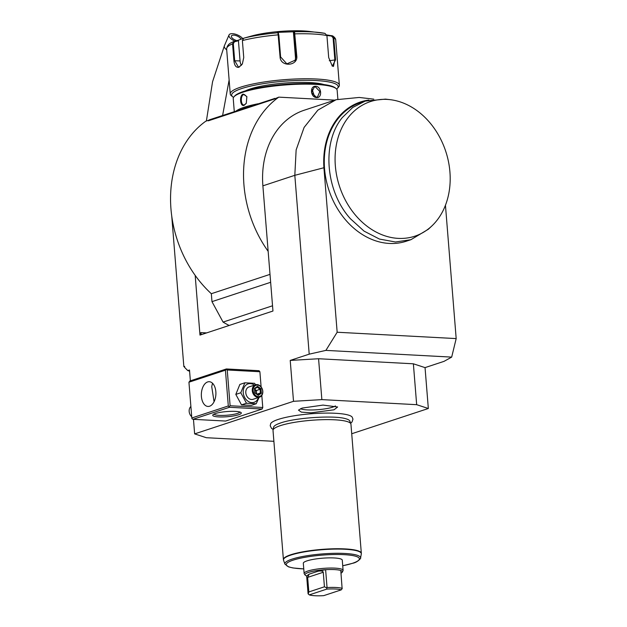 <?xml version="1.0" encoding="UTF-8"?>
<svg xmlns="http://www.w3.org/2000/svg" width="627" height="627" viewBox="0 0 627 627"><rect width="100%" height="100%" fill="white"/><g stroke="black" fill="none" stroke-linecap="round" stroke-linejoin="round"><path stroke-width="0.94" d="M228.306 405.951L229.458 407.284L192.975 419.314L192.011 418.773L191.815 417.982L228.306 405.951L225.43 370.181L188.939 382.211L189.887 380.989L226.378 368.958L259.029 370.706L259.892 371.733L261.114 386.914M184.612 366.387L183.852 366.638L184.612 366.387L184.699 367.493L187.771 370.588L189.589 371.184M190.365 380.832L189.495 370.016L187.771 370.588M193.469 419.338L194.636 433.892L206.314 437.709L273.889 441.314M293.514 401.304L290.223 360.423L318.571 358.738L321.863 399.618L293.514 401.304L194.636 433.892M290.223 360.423L309.205 354.161L325.883 350.391L451.675 357.108L456.182 338.588L445.452 205.256M373.786 99.152L359.208 97.451L336.119 99.709L317.881 110.125L304.095 127.446L296.14 149.924L294.815 175.317L309.205 354.161M336.119 99.709L304.189 110.234A83.399 65.804 71.8 0 0 262.885 185.843L268.152 251.325A106.849 84.316 -108.2 0 1 278.772 97.138L273.952 99.184L208.321 120.823L209.238 119.875L274.845 98.431M208.979 120.149L205.797 121.191A106.849 84.316 -108.2 0 0 195.177 275.386L199.982 335.092L272.957 311.031L268.152 251.325M183.852 366.638L171.759 216.284M229.263 406.492L230.117 405.755L262.768 407.503L261.804 395.441M262.768 407.503L262.117 409.031L225.626 421.054L192.975 419.314M184.385 366.811L184.699 367.493M451.675 357.108L444.026 361.356L425.043 367.618L428.335 408.498L416.665 404.681L413.373 363.801L425.043 367.618M351.716 433.751L428.335 408.498M201.714 334.52A2.61 1.528 93.1 0 1 200.828 332.592L200.162 335.1M229.153 325.476A125.094 98.705 -108.2 0 1 223.071 322.09L211.973 301.642L211.33 293.71L270.01 274.367M272.533 305.78L223.071 322.09M195.177 275.386A106.849 84.316 71.8 0 0 211.33 293.71M270.645 282.299L211.973 301.642M278.772 97.138L334.842 100.132M216.942 117.523L212.529 118.973M270.692 99.803L266.287 101.253M274.367 98.408L273.952 99.184M318.571 358.738L413.373 363.801M325.883 350.391L337.161 332.239L456.182 338.588M337.161 332.239L323.924 167.738L294.815 175.317L262.885 185.843M368.903 100.046A73.625 58.099 71.8 0 0 323.924 167.738M390.08 99.662A70.875 55.928 71.8 0 0 345.869 120.776A70.875 55.928 71.8 0 0 353.244 212.404A70.875 55.928 71.8 0 0 431.752 226.057A70.875 55.928 71.8 0 0 445.75 151.373A70.875 55.928 71.8 0 0 390.08 99.662L385.448 99.121L365.227 101.088L360.666 102.593A72.975 57.582 71.8 0 0 345.877 220.257A72.975 57.582 71.8 0 0 406.359 241.199A72.975 57.582 71.8 0 0 408.616 240.384M365.227 101.088L352.719 107.476L342.295 117.578C321.549 142.682 325.46 191.211 350.43 218.752L364.06 231.12L379.437 239.059L395.449 241.991L410.92 239.694L428.343 229.255L431.752 226.057M321.863 399.618L416.665 404.681M350.658 423.249L352.068 421.9L352.97 419.118L352.115 417.026A41.131 7.43 175.4 0 0 321.416 413.193A41.131 7.43 175.4 0 0 278.239 419.416A41.131 7.43 175.4 0 0 270.715 423.57L270.206 425.772L271.538 428.382L273.153 429.487M302.112 408.083L323.007 405.089L337.616 406.986L334.034 409.792L311.141 412.825L301.391 412.135L298.468 410.136L302.112 408.083M242.688 38.568A7.822 3.362 23.3 0 0 232.554 33.686A7.822 3.362 23.3 0 0 229.035 34.955A7.822 3.362 23.3 0 0 234.929 41.155M236.826 40.63A5.212 2.242 -156.7 0 1 231.426 35.982A5.212 2.242 -156.7 0 1 233.777 35.143A5.212 2.242 -156.7 0 1 240.98 39.164M273.035 430.114A39.093 7.062 175.4 0 0 273.011 430.459L283.404 559.574A39.093 7.062 -4.6 0 1 290.771 554.754A39.093 7.062 -4.6 0 1 334.081 548.774A39.093 7.062 -4.6 0 1 361.332 553.304L350.948 424.189A39.093 7.062 175.4 0 0 350.869 423.852A39.093 7.062 175.4 0 0 334.787 419.808A39.093 7.062 175.4 0 0 280.379 425.639A39.093 7.062 175.4 0 0 273.035 430.114L273.568 427.285A38.333 6.921 -4.6 0 1 277.565 424.118A38.333 6.921 -4.6 0 1 280.496 422.998M277.565 424.118L280.63 422.959C295.293 417.684 334.183 415.176 345.446 418.656A38.333 6.921 -4.6 0 1 349.897 421.148A38.333 6.921 -4.6 0 1 349.615 422.559M304.126 573.454L303.311 563.289A19.547 3.527 -4.6 0 1 313.79 559.276A19.547 3.527 -4.6 0 1 334.199 557.959A19.547 3.527 -4.6 0 1 342.279 560.154L343.094 570.319A19.547 3.527 175.4 0 0 335.014 568.133A19.547 3.527 -4.6 0 0 314.613 569.449A19.547 3.527 -4.6 0 0 304.126 573.454A19.547 3.527 -4.6 0 0 304.267 573.823L305.145 575.069A18.763 3.386 -4.6 0 1 325.617 569.684A18.763 3.386 -4.6 0 1 334.661 569.606A18.763 3.386 175.4 0 1 340.782 570.492A18.763 3.386 -4.6 0 1 342.342 572.075A18.763 3.386 -4.6 0 1 340.994 573.172M342.342 572.075L343.016 570.703A19.547 3.527 175.4 0 0 343.094 570.319M309.291 594.882L308.092 593.824L306.65 575.939L309.142 574.152L318.077 571.205C321.134 570.711 322.858 571.056 323.266 572.239L324.433 586.801L326.738 587.891L326.808 589.106L309.291 594.882A17.462 3.151 175.4 0 0 323.712 595.65L341.229 589.874L342.13 588.714L340.782 570.492M326.738 587.891L327.051 587.57A18.763 3.386 -4.6 0 1 342.224 588.377M341.229 589.874A17.462 3.151 175.4 0 0 326.808 589.106M324.433 586.801L308.821 591.951L308.225 593.996M308.821 591.951L307.645 577.389L309.142 574.152M306.65 575.939A18.763 3.386 -4.6 0 1 305.145 575.069M318.077 571.205L325.617 569.684L327.051 587.57M300.474 408.702A18.246 3.292 175.4 0 0 314.895 409.878A18.246 3.292 175.4 0 0 332.616 407.166A18.246 3.292 175.4 0 0 335.406 405.896M242.508 108.91A51.343 9.272 -4.6 0 1 247.743 107.186M236.136 111.01A52.119 9.413 -4.6 0 1 258.105 103.769M316.659 97.546C310.443 97.616 309.479 85.719 315.757 86.307C321.565 86.369 322.529 98.259 316.659 97.546L311.619 92.639L314.26 87.082L315.491 86.918L319.825 91.526L317.521 96.981L316.314 97.138M234.286 111.622L233.236 98.588A52.119 9.413 -4.6 0 1 233.989 96.793A52.119 9.413 -4.6 0 1 315.6 84.386A52.119 9.413 -4.6 0 1 336.127 88.579A52.119 9.413 -4.6 0 1 337.146 90.233L337.867 99.168M244.122 105.32C240.055 107.084 239.122 95.194 243.213 94.081L246.866 96.605L246.286 103.306L244.122 105.32L244.499 104.834L243.825 104.928M234.38 96.393A51.343 9.272 -4.6 0 1 234.694 95.994A51.343 9.272 -4.6 0 1 315.083 83.767A51.343 9.272 -4.6 0 1 335.304 87.898L336.127 88.579M323.838 84.543A42.989 7.767 175.4 0 0 250.165 88.979A42.989 7.767 175.4 0 0 245.502 90.844M233.55 97.397A53.428 9.648 -4.6 0 1 232.703 96.809A53.428 9.648 -4.6 0 1 241.724 88.532A53.428 9.648 -4.6 0 1 305.529 80.303A53.428 9.648 -4.6 0 1 337.397 88.391A53.428 9.648 -4.6 0 1 336.652 89.097M232.703 96.809L231.324 95.68A54.729 9.883 -4.6 0 1 230.25 93.948A54.729 9.883 -4.6 0 1 240.564 87.192A54.729 9.883 -4.6 0 1 301.203 78.822A54.729 9.883 -4.6 0 1 339.356 85.17A54.729 9.883 -4.6 0 1 338.572 87.051A54.729 9.883 -4.6 0 1 337.867 87.733M244.35 38.035L247.83 37.071L243.723 38.2L242.383 40.575L243.738 57.496L242.359 64.009L238.958 67.269C236.105 67.755 234.42 65.576 233.918 60.741L232.554 43.812L233.965 41.413L234.427 41.813L238.432 40.716L240.063 60.929A7.822 4.593 93.1 0 0 241.403 65.326M242.437 63.868L239.342 66.775L238.331 66.924L234.686 60.647L233.322 43.718L234.427 41.813M233.322 43.718L232.554 43.812A54.729 9.883 175.4 0 0 226.629 48.914C227.476 43.177 232.405 42.44 233.738 41.5L238.072 40.293L238.432 40.716M326.8 34.955L332.655 35.904L333.799 37.808L335.57 59.847L332.326 66.148L328.697 57.598L326.918 35.559L324.974 33.38A52.793 9.538 175.4 0 0 318.782 32.455A52.793 9.538 175.4 0 0 294.541 31.758L296.767 55.897C298.295 66.219 280.41 67.34 280.065 56.885L277.957 32.745L278.843 34.908L280.614 56.947L286.86 63.86L295.27 60.153L296.124 56.022L294.032 32.306L294.541 31.758L277.322 32.369L277.957 32.745A52.793 9.538 175.4 0 0 243.723 38.2M249.091 36.774A39.093 7.062 -4.6 0 1 251.929 35.919A39.093 7.062 -4.6 0 1 308.68 31.35L324.974 33.38M277.957 32.745L278.521 33.231M238.072 40.293L243.362 38.349M331.801 35.614L331.503 36.052L333.086 37.8L334.857 59.839L333.462 66.431L332.098 65.937M331.503 36.052L326.769 35.473L326.949 35.018M293.906 31.389L293.412 31.946L294.032 32.306M293.412 31.946L295.45 57.276A7.822 7.642 -151.8 0 1 294.902 60.772M314.542 96.613L312.05 89.034M246.372 103.157L244.499 104.834C240.886 106.488 240.023 95.555 243.676 94.614L244.381 94.52L246.928 96.77M229.458 407.284L262.117 409.031M215.429 413.522A14.335 2.586 -4.6 0 1 230.038 411.367A14.335 2.586 -4.6 0 1 241.019 412.542A14.335 2.586 -4.6 0 1 238.605 414.76A14.335 2.586 -4.6 0 1 221.48 416.971A14.335 2.586 -4.6 0 1 212.937 414.8A14.335 2.586 -4.6 0 1 215.429 413.522M188.939 382.211L191.815 417.982M209.598 406.218A12.375 7.265 93.1 0 1 207.96 406.445A12.375 7.265 93.1 0 1 201.338 395.081A12.375 7.265 93.1 0 1 207.647 381.945A12.375 7.265 93.1 0 1 209.277 381.718A12.375 7.265 93.1 0 1 215.907 393.074A12.375 7.265 93.1 0 1 209.598 406.218M225.43 370.181L226.284 369.444L227.24 369.985L259.892 371.733M230.117 405.755L227.24 369.985M226.378 368.958L226.284 369.444M212.514 383.254L211.722 386.585L214.066 401.742M239.875 412.01A13.034 2.351 -4.6 0 1 237.445 413.428A13.034 2.351 -4.6 0 1 223.502 415.411A13.034 2.351 -4.6 0 1 213.979 414.094M259.131 397.299L256.208 403.757L251.231 405.403L241.505 404.877L235.815 394.399L239.859 384.437L244.836 382.799L254.562 383.316L255.557 384.759M256.208 403.757L246.482 403.239L240.792 392.761L235.815 394.399M246.482 403.239L241.505 404.877M258.489 397.51A9.695 7.649 -108.2 0 1 250.118 402.283A9.695 7.649 -108.2 0 1 243.237 392.682A9.695 7.649 -108.2 0 1 246.536 384.633A9.695 7.649 -108.2 0 1 254.413 385.135M255.495 384.782L249.037 386.914A6.513 5.141 71.8 0 0 245.808 392.815A6.513 5.141 71.8 0 0 253.112 399.289L259.578 397.157A6.513 5.141 -108.2 0 1 252.273 390.684A6.513 5.141 71.8 0 1 255.495 384.782A6.513 5.141 71.8 0 1 262.799 391.248A6.513 5.141 -108.2 0 1 259.578 397.157M240.792 392.761L244.836 382.799M262.658 391.099A5.862 4.624 -108.2 0 1 258.379 396.593A5.862 4.624 -108.2 0 1 253.175 390.59A5.862 4.624 71.8 0 1 257.454 385.096A5.862 4.624 71.8 0 1 262.658 391.099M261.334 393.278L260.973 388.748L257.556 386.31L254.499 388.403L254.86 392.933L258.285 395.371L261.334 393.278L260.377 393.004L260.072 389.226L257.235 387.204L254.805 388.85M260.973 388.748L254.993 391.217M258.285 395.371L257.83 394.744L258.285 395.371M254.499 388.403L254.68 388.936L254.499 388.403M257.556 386.31L257.289 387.165L254.734 388.912M254.844 389.375L256.357 390.449L256.623 393.78M257.07 394.093L260.377 393.004L257.909 394.697M203.172 419.855L200.671 419.722M191.713 416.728A6.513 5.141 71.8 0 1 189.174 411.484A6.513 5.141 -108.2 0 1 190.89 406.468M206.62 332.898L200.828 332.592M206.385 121.003L212.561 81.753L224.388 45.763A7.822 3.362 23.3 0 0 226.708 49.894M283.404 559.574L283.545 560.248A39.046 7.054 -4.6 0 1 290.834 555.083A39.046 7.054 -4.6 0 1 335.006 549.095A39.046 7.054 -4.6 0 1 361.301 553.986L361.332 553.304M361.301 553.986L360.533 558.069A37.957 6.858 175.4 0 0 334.975 553.312A37.957 6.858 175.4 0 0 292.041 559.135A37.957 6.858 175.4 0 0 284.956 564.151L283.545 560.248M342.726 565.742A36.695 6.631 175.4 0 0 352.452 563.305A36.695 6.631 175.4 0 0 344.199 554.66A36.695 6.631 175.4 0 0 293.13 560.138A36.695 6.631 175.4 0 0 303.758 568.877M307.645 577.389L323.266 572.239M315.757 86.307L315.491 86.918M233.918 60.741L240.063 60.929M339.356 85.17L335.735 40.136A54.729 9.883 175.4 0 0 333.799 37.808L333.086 37.8M278.843 34.908L278.294 34.846A54.729 9.883 175.4 0 0 242.383 40.575M326.918 35.559A54.729 9.883 175.4 0 0 294.996 33.858L294.345 33.991M296.767 55.897L295.45 57.276M280.065 56.885L280.614 56.947M238.958 67.269L239.342 66.775M335.57 59.847L329.277 60.733M243.213 94.081L243.676 94.614M406.359 241.199L410.92 239.694M222.609 115.47L229.129 79.982M224.388 45.763L229.035 34.955M350.869 423.852L349.897 421.148M360.533 558.069C361.661 557.16 358.401 562.168 352.758 563.258L342.726 565.773M303.766 568.908L292.989 567.96L288.6 566.894L284.956 564.151M234.694 95.994L233.989 96.793M230.25 93.948L226.629 48.914M335.735 40.136C335.774 38.749 334.747 37.338 332.655 35.904M246.121 37.526L251.929 35.919M338.572 87.051L337.397 88.391M254.797 388.779L255.118 392.706L258.034 394.783"/></g></svg>
